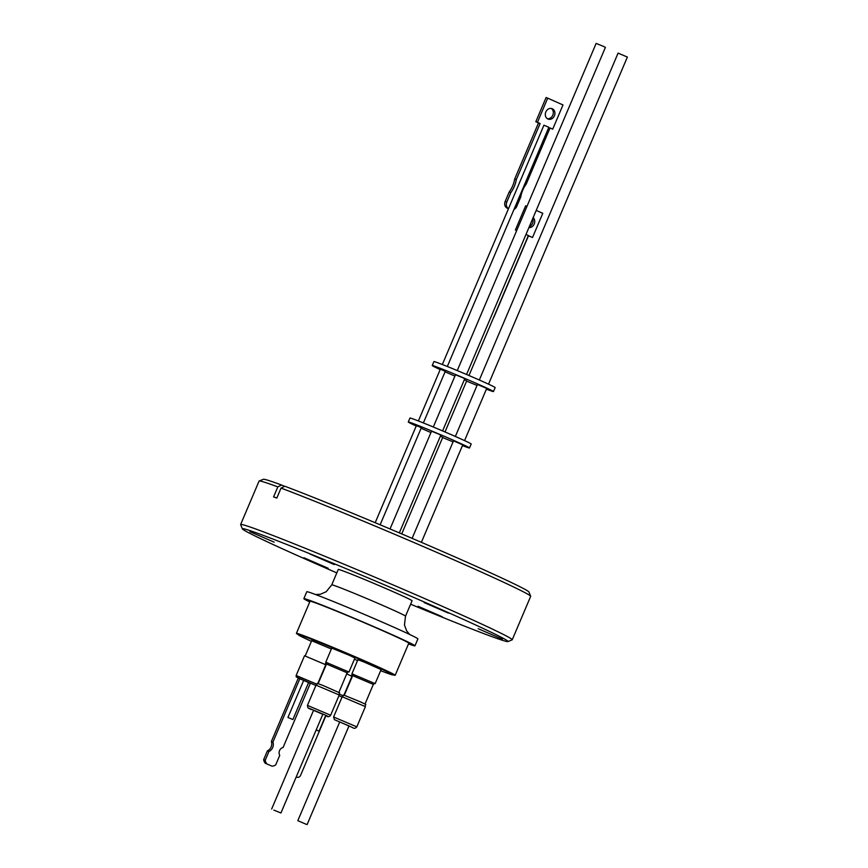 <?xml version="1.0" encoding="UTF-8"?>
<svg xmlns="http://www.w3.org/2000/svg" width="868" height="868" viewBox="0 0 868 868"><rect width="100%" height="100%" fill="white"/><g stroke="black" fill="none" stroke-linecap="round" stroke-linejoin="round"><path stroke-width="1.3" d="M338.932 695.713L342.046 697.112M317.818 683.474L325.76 664.758L304.527 655.752L296.14 675.488L296.27 676.997L315.876 685.492M307.435 705.391L307.88 707.745L311.243 709.557C308.205 708.147 307.793 707.843 310.006 708.657L325.153 715.026C328.223 716.447 328.636 716.74 326.39 715.926L326.476 715.959C327.876 717.142 329.265 716.903 330.643 715.243L307.435 705.391L316.028 685.145L339.236 694.997L330.643 715.243M333.594 717.001L334.419 719.67L352.636 727.568C354.036 728.762 355.424 728.512 356.813 726.852L333.594 717.001L342.187 696.765L365.395 706.617L356.813 726.852M331.75 584.858L338.281 569.451A40.069 1.074 23 0 1 343.804 571.198A40.069 1.074 23 0 1 385.468 588.352A40.069 1.074 23 0 1 412.061 600.775L405.519 616.171A40.069 1.074 23 0 0 378.936 603.759A40.069 1.074 23 0 0 337.272 586.594A40.069 1.074 23 0 0 331.75 584.858L326.216 591.705L320.466 594.244L315.605 594.547M249.919 531.661L274.136 542.153L249.919 531.661M310.039 554.077L334.245 564.569L310.039 554.077M424.159 602.587L448.365 613.079L424.159 602.587M478.17 628.692L502.377 639.184L478.17 628.692M418.061 606.276L442.268 616.768L418.061 606.276M303.941 557.766L328.147 568.258L303.941 557.766M410.607 604.204A144.305 3.884 -157 0 0 507.921 641.571A144.305 3.884 -157 0 0 445.11 611.191A144.305 3.884 -157 0 0 309.637 553.654A144.305 3.884 -157 0 0 242.346 528.84A144.305 3.884 -157 0 0 305.232 559.035A144.305 3.884 -157 0 0 336.827 572.891M507.921 641.571L512.142 639.868A147.527 3.971 -157 0 0 512.229 639.792A147.527 3.971 -157 0 0 447.931 608.804A147.527 3.971 -157 0 0 260.964 530.912A147.527 3.971 -157 0 0 240.631 524.511A147.527 3.971 -157 0 0 240.642 524.63L242.346 528.84M512.229 639.792L530.663 596.359A147.527 3.971 -157 0 0 530.663 596.24L528.959 592.019A144.305 3.884 23 0 0 432.969 547.328A144.305 3.884 23 0 0 284.823 486.243L281.048 488.087L276.805 498.091L273.572 496.887L277.825 486.883A147.527 3.971 -157 0 0 259.163 480.991A147.527 3.971 -157 0 0 259.076 481.067L240.631 524.511M309.746 601.958A60.348 1.627 23 0 1 303.865 598.649A60.348 1.627 23 0 1 312.176 601.274A60.348 1.627 23 0 1 374.922 627.119A60.348 1.627 23 0 1 414.969 645.814A60.348 1.627 23 0 1 408.502 643.882M414.969 645.814L417.899 638.902A60.348 1.627 -157 0 0 377.862 620.208A60.348 1.627 -157 0 0 315.117 594.363A60.348 1.627 -157 0 0 306.795 591.737L303.865 598.649M298.375 634.649A53.642 1.443 23 0 1 296.411 633.358L310.039 601.274A53.642 1.443 23 0 1 335.634 610.779A53.642 1.443 23 0 1 385.414 631.926A53.642 1.443 23 0 1 408.795 643.199L395.179 675.282A53.642 1.443 23 0 1 392.889 674.761M296.411 633.358A53.642 1.443 23 0 1 322.017 642.862A53.642 1.443 23 0 1 371.797 664.009A53.642 1.443 23 0 1 395.179 675.282M298.494 634.378A51.548 1.389 23 0 1 298.342 634.172A51.548 1.389 23 0 1 322.939 643.307A51.548 1.389 23 0 1 370.777 663.64A51.548 1.389 23 0 1 393.247 674.469A51.548 1.389 23 0 1 393.009 674.501M311.395 641.343A51.342 1.378 23 0 1 298.332 634.758A51.342 1.378 23 0 1 305.406 636.982A51.342 1.378 23 0 1 358.777 658.975A51.342 1.378 23 0 1 392.846 674.87A51.342 1.378 23 0 1 385.772 672.646A51.342 1.378 23 0 1 380.651 670.693M326.737 662.761L325.771 662.197L331.739 648.125L349.457 655.329L354.947 657.977L348.979 672.049L347.894 671.745M325.771 662.197L348.969 672.027M305.211 655.926L311.666 640.714L331.37 649.004M352.907 674.371L351.931 673.807L357.909 659.745L363.92 661.969L381.117 669.597L375.139 683.659L374.065 683.355M351.931 673.807L375.139 683.648M326.455 664.009L347.189 672.808M343.978 695.084L351.931 676.378L346.744 673.883M352.625 675.619L373.359 684.429M365.048 704.002L373.37 684.288M326.542 663.911L318.144 683.583M352.712 675.521L344.314 695.203M338.824 694.725L339.627 692.838L323.091 685.503L317.308 683.366L316.505 685.253M308.596 682.552L299.829 678.754L272.943 742.097A6.977 5.957 -69.5 0 1 268.961 751.46L265.217 760.281L263.644 759.695L267.398 750.874A6.977 5.957 110.5 0 0 271.369 741.511L298.256 678.168L299.829 678.754M308.607 682.508L292.885 719.55L287.948 717.456L292.885 719.55M364.994 706.335L365.797 704.447L360.513 701.897L343.478 694.975L342.676 696.863M272.085 766.173L265.228 763.232L272.085 766.173A8.452 7.215 -69.5 0 0 275.688 764.936L279.756 755.344A4.969 4.242 -69.5 0 1 279.55 750.592A4.969 4.242 -69.5 0 1 283.076 747.511L310.299 683.409L308.552 682.628M380.141 524.782L421.338 427.729L420.166 427.164L416.39 425.635L375.193 522.71M316.212 729.88L319.055 731.16L316.158 729.999M462.449 445.588A33.255 0.89 -157 0 0 464.933 446.532A33.255 0.89 -157 0 0 469.512 447.975A33.255 0.89 -157 0 0 447.443 437.678A33.255 0.89 -157 0 0 412.864 423.432A33.255 0.89 -157 0 0 408.286 421.989A33.255 0.89 -157 0 0 416.228 426.025M421.121 428.239A33.255 0.89 -157 0 0 430.951 432.557M442.647 437.537A33.255 0.89 -157 0 0 453.074 441.855M469.512 447.975L471.194 444.025A33.255 0.89 -157 0 0 449.125 433.729A33.255 0.89 -157 0 0 414.546 419.483A33.255 0.89 -157 0 0 409.956 418.04L408.286 421.989M412.116 538.344L453.476 440.911L454.17 441.139L462.752 444.861L421.381 542.326M390.036 528.959L431.526 431.201L438.611 434.087L440.814 435.139L399.323 532.887M423.367 422.933L445.295 371.298L440.347 369.193L418.387 420.947M464.564 440.608L486.709 388.419L477.433 384.481L455.364 436.452M442.604 430.919L464.771 378.708L462.568 377.645L455.483 374.759L433.306 427.013M322.831 714.288L313.543 710.35M348.99 725.908L339.714 721.97M493.469 391.544L495.151 387.595A33.255 0.89 -157 0 0 473.082 377.287A33.255 0.89 -157 0 0 438.503 363.041A33.255 0.89 -157 0 0 433.913 361.598L432.242 365.547A33.255 0.89 23 0 1 436.821 366.99A33.255 0.89 23 0 1 471.4 381.236A33.255 0.89 23 0 1 493.469 391.544A33.255 0.89 23 0 1 488.89 390.101A33.255 0.89 23 0 1 486.406 389.157M477.031 385.414A33.255 0.89 23 0 1 466.604 381.095M454.908 376.115A33.255 0.89 23 0 1 445.078 371.797M440.184 369.584A33.255 0.89 23 0 1 432.242 365.547M273.843 810.104L280.928 812.99L273.843 810.104M306.404 824.383L297.822 820.661L306.404 824.383M447.324 366.491L548.858 127.292L543.921 125.198L442.344 364.517M466.561 374.488L605.419 47.339L603.227 46.286L596.142 43.4L457.262 370.571M488.521 384.166L627.369 57.06L618.081 53.111L479.32 380.021M508.518 208.624A5.36 4.524 -69.4 0 1 506.814 202.016L510.807 192.588A26.105 21.993 110.6 0 0 516.297 179.654L540.124 123.527L537.444 122.334L547.708 98.149L562.996 104.952L552.732 129.137L550.052 127.943L526.225 184.07A26.105 21.993 110.6 0 0 522.731 190.211A26.105 21.993 110.6 0 0 520.735 197.003L516.731 206.432A5.36 4.524 -69.4 0 1 514.008 209.394M554.413 115.802A5.577 4.698 110.6 0 0 552.081 108.663A5.577 4.698 110.6 0 0 545.82 111.972A5.577 4.698 110.6 0 0 548.153 119.111A5.577 4.698 110.6 0 0 554.413 115.802M547.372 118.71A5.577 4.698 110.6 0 0 552.797 115.194A5.577 4.698 110.6 0 0 551.234 108.446M529.306 226.656A5.631 4.752 110.6 0 0 532.54 223.38A5.631 4.752 110.6 0 0 532.681 218.714M533.158 217.597A5.631 4.752 -69.4 0 1 534.221 224.009A5.631 4.752 -69.4 0 1 528.916 227.59M526.985 206.313L525.65 205.814L515.386 230.009L516.688 230.584M493.447 317.862A4.297 3.613 110.6 0 0 494.142 316.679L528.514 235.727L532.518 237.506L528.471 235.825M506.814 202.016L505.187 201.409L509.19 191.98A26.105 21.993 110.6 0 0 514.681 179.047L538.507 122.92L535.816 121.726L546.091 97.531L547.708 98.149M552.732 129.137L550.008 128.03M508.464 208.732L507.227 208.179L508.496 208.656M505.187 201.409A5.36 4.524 110.6 0 0 507.227 208.179M532.518 237.506L542.782 213.322L536.207 210.403M515.386 230.009L516.72 230.508M510.807 192.588L509.19 191.98M516.297 179.654L514.681 179.047M540.124 123.527L538.507 122.92M537.444 122.334L535.816 121.726M468.97 375.519L528.384 235.543L525.997 234.458M445.013 431.96L466.713 380.835L464.326 379.75M296.845 777.164L296.238 776.936L296.845 777.164A3.222 2.745 110.5 0 0 300.61 775.308L325.901 715.742M401.732 533.918L442.756 437.277L440.369 436.181M266.801 763.829A8.452 7.215 -69.5 0 1 265.217 760.281M303.659 680.414L287.948 717.456M265.228 763.232A8.452 7.215 -69.5 0 1 263.644 759.695M268.961 751.46L267.398 750.874M272.943 742.097L271.369 741.511M338.889 692.393L347.2 672.678M354.448 659.148L357.529 660.624M276.849 497.972A177.614 152.008 -69.6 0 1 273.572 496.887M530.663 596.24A147.527 3.971 -157 0 0 432.492 550.529A147.527 3.971 -157 0 0 281.048 488.087M277.825 486.883L281.601 485.038L284.585 486.362M259.163 480.991L263.384 479.288A144.305 3.884 23 0 1 281.601 485.038M339.138 693.977L343.11 695.832M296.14 675.488L316.939 684.223M298.332 634.758L298.592 634.139M326.845 662.501L326.27 663.868M353.016 674.121L352.441 675.478M313.565 710.284L271.651 809.041M339.735 721.905L297.822 820.661M349.023 725.843L307.098 824.6M322.853 714.223L280.928 812.99M296.238 776.936L296.975 777.207M325.641 715.644L319.055 731.16M374.173 683.094L373.587 684.461M348.003 671.485L347.428 672.841M325.164 664.389L326.01 662.382M351.323 676.009L352.18 673.991M392.846 674.87L393.106 674.262M409.761 634.508L406.658 630.884L404.455 624.993L405.519 616.171"/></g></svg>
